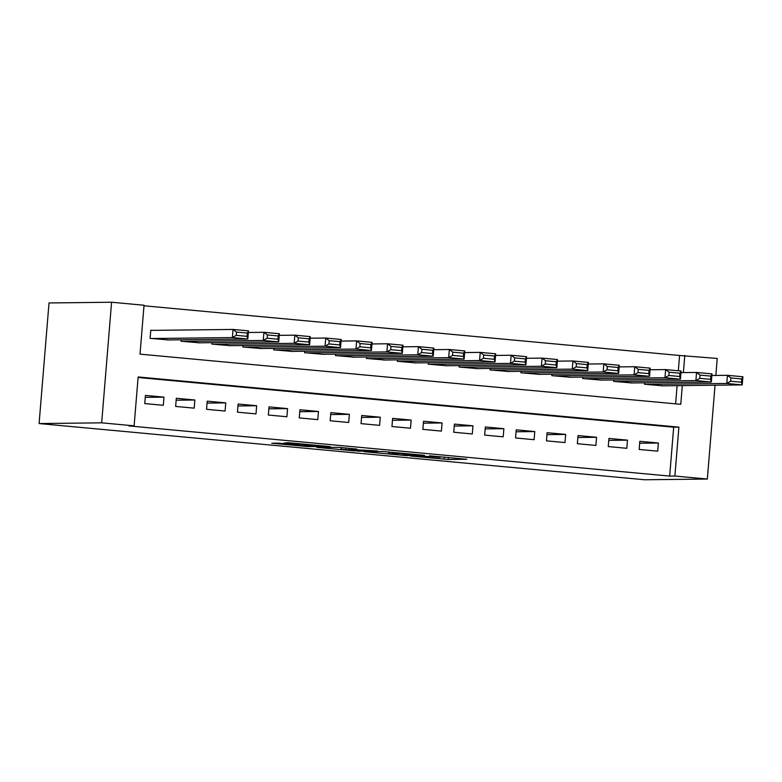 <?xml version="1.0" encoding="UTF-8"?>
<svg xmlns="http://www.w3.org/2000/svg" width="782" height="782" viewBox="0 0 782 782"><rect width="100%" height="100%" fill="white"/><g stroke="black" fill="none" stroke-linecap="round" stroke-linejoin="round"><path stroke-width="1.17" d="M410.53 456.033L448.213 459.503L466.805 459.269L429.562 455.808L440.041 457.362L420.042 455.926L430.52 457.47L410.53 456.033M278.939 443.14L271.725 443.228L307.522 446.551L330.17 446.59L288.138 442.72L283.905 443.081L323.054 446.199L300.962 445.789L278.939 443.14M134.113 425.848L101.67 422.837L39.1 423.561L644.759 479.767L707.329 479.043L674.876 476.033L678.903 427.138L138.131 376.953L134.113 425.848L128.903 425.907L669.666 476.091L674.876 476.033M364.05 451.683L405.907 455.574L424.499 455.339L382.476 451.478L364.05 451.683M354.686 450.921L316.71 447.324L339.359 447.363L356.856 449.063L351.226 449.464L377.589 450.97L358.743 451.194L354.705 450.647M152.324 330.366L150.779 330.229L150.105 338.371L168.658 339.935M639.158 449.455L657.701 451.175L658.376 443.023L639.832 441.302L639.158 449.455M608.259 446.581L626.802 448.301L627.467 440.158L608.934 438.438L608.259 446.581M577.36 443.717L595.904 445.437L596.568 437.285L578.025 435.564L577.36 443.717M546.462 440.853L564.995 442.573L565.669 434.421L547.126 432.7L546.462 440.853M515.563 437.979L534.096 439.699L534.771 431.556L516.228 429.826L515.563 437.979M484.654 435.115L503.197 436.835L503.872 428.683L485.329 426.962L484.654 435.115M453.755 432.241L472.299 433.961L472.963 425.819L454.43 424.098L453.755 432.241M422.857 429.377L441.4 431.097L442.065 422.945L423.521 421.224L422.857 429.377M391.958 426.513L410.491 428.233L411.166 420.081L392.623 418.36L391.958 426.513M361.049 423.639L379.593 425.359L380.267 417.217L361.724 415.496L361.049 423.639M330.151 420.775L348.694 422.495L349.368 414.343L330.825 412.622L330.151 420.775M299.252 417.911L317.795 419.631L318.46 411.479L299.926 409.758L299.252 417.911M268.353 415.037L286.896 416.757L287.561 408.615L269.018 406.884L268.353 415.037M237.454 412.173L255.988 413.893L256.662 405.741L238.119 404.02L237.454 412.173M206.546 409.299L225.089 411.019L225.763 402.877L207.22 401.156L206.546 409.299M175.647 406.435L194.19 408.155L194.865 400.003L176.321 398.282L175.647 406.435M669.666 476.091L673.683 427.197L138.091 377.491M163.956 397.139L145.423 395.418L144.748 403.571L163.291 405.291L163.956 397.139L145.256 397.354M678.326 370.756L679.578 355.487L143.986 305.782M675.609 403.844L677.104 385.653M663.077 385.819L644.524 384.255L644.642 382.809M632.179 382.945L613.616 381.391L613.743 379.935M601.27 380.081L582.717 378.527L582.834 377.071M570.371 377.217L551.818 375.653L551.936 374.207M539.472 374.343L520.92 372.789L521.037 371.333M508.574 371.479L490.021 369.915L490.138 368.469M477.675 368.615L459.112 367.051L459.239 365.595M446.766 365.741L428.213 364.187L428.331 362.731M415.868 362.877L397.315 361.313L397.432 359.867M384.969 360.003L366.416 358.449L366.533 356.993M354.07 357.139L335.517 355.585L335.634 354.129M323.162 354.275L304.609 352.711L304.736 351.265M292.263 351.401L273.71 349.847L273.827 348.391M261.364 348.537L242.811 346.973L242.928 345.527M230.465 345.673L211.912 344.109L212.03 342.653M199.566 342.799L181.013 341.245L181.131 339.789M682.315 385.594L680.77 404.323L140.007 354.138L144.035 305.244L111.582 302.233L49.012 302.957L39.1 423.561M679.578 355.487L717.241 358.439L715.843 375.448M111.582 302.233L101.67 422.837M707.329 479.043L715.041 385.213M683.38 372.603L684.797 355.429M673.683 427.197L678.903 427.138M658.376 443.023L639.676 443.238M627.467 440.158L608.767 440.374M596.568 437.285L577.869 437.5M565.669 434.421L546.97 434.636M534.771 431.556L516.071 431.772M503.872 428.683L485.172 428.898M472.963 425.819L454.264 426.034M442.065 422.945L423.365 423.17M411.166 420.081L392.466 420.296M380.267 417.217L361.567 417.432M349.368 414.343L330.669 414.558M318.46 411.479L299.76 411.694M287.561 408.615L268.861 408.83M256.662 405.741L237.963 405.956M225.763 402.877L207.064 403.092M194.865 400.003L176.155 400.228M399.944 454.977L419.074 454.968L400.169 453.501L388.576 453.687L399.944 454.977M341.46 449.259L362.134 450.696L341.46 449.259L341.607 447.578M646.069 384.402L726.781 383.463L727.446 375.321L742.9 376.748L742.226 384.9L661.513 385.839M711.864 375.497L727.446 375.321L730.926 377.96L730.652 381.225L741.473 382.222L741.737 378.967L730.926 377.96M741.473 382.222L742.226 384.9L726.781 383.463L730.652 381.225M741.737 378.967L742.9 376.748M615.17 381.538L695.882 380.599L696.547 372.447L712.001 373.884L711.327 382.036L630.615 382.965M680.966 372.633L696.547 372.447L700.017 375.096L699.753 378.351L710.564 379.358L710.838 376.103L700.017 375.096M710.564 379.358L711.327 382.036L695.882 380.599L699.753 378.351M710.838 376.103L712.001 373.884M584.262 378.664L664.974 377.735L665.648 369.583L681.102 371.02L680.428 379.162L599.716 380.101M650.067 369.759L665.648 369.583L669.118 372.222L668.854 375.487L679.666 376.494L679.939 373.229L669.118 372.222M679.666 376.494L680.428 379.162L664.974 377.735L668.854 375.487M679.939 373.229L681.102 371.02M553.363 375.8L634.075 374.861L634.749 366.719L650.194 368.146L649.529 376.298L568.817 377.227M619.168 366.895L634.749 366.719L638.22 369.358L637.956 372.623L648.767 373.62L649.031 370.365L638.22 369.358M648.767 373.62L649.529 376.298L634.075 374.861L637.956 372.623M649.031 370.365L650.194 368.146M522.464 372.926L603.176 371.997L603.851 363.845L619.295 365.282L618.63 373.434L537.918 374.363M588.26 364.031L603.851 363.845L607.321 366.494L607.047 369.749L617.868 370.756L618.132 367.491L607.321 366.494M617.868 370.756L618.63 373.434L603.176 371.997L607.047 369.749M618.132 367.491L619.295 365.282M491.565 370.062L572.277 369.124L572.942 360.981L588.396 362.418L587.722 370.56L507.01 371.499M557.361 361.157L572.942 360.981L576.422 363.62L576.148 366.885L586.969 367.882L587.233 364.627L576.422 363.62M586.969 367.882L587.722 370.56L572.277 369.124L576.148 366.885M587.233 364.627L588.396 362.418M460.657 367.198L541.379 366.259L542.043 358.107L557.498 359.544L556.823 367.696L476.111 368.625M526.462 358.293L542.043 358.107L545.513 360.756L545.25 364.011L556.061 365.018L556.334 361.763L545.513 360.756M556.061 365.018L556.823 367.696L541.379 366.259L545.25 364.011M556.334 361.763L557.498 359.544M429.758 364.324L510.47 363.395L511.145 355.243L526.599 356.68L525.924 364.823L445.212 365.761M495.563 355.429L511.145 355.243L514.615 357.892L514.351 361.147L525.162 362.154L525.436 358.889L514.615 357.892M525.162 362.154L525.924 364.823L510.47 363.395L514.351 361.147M525.436 358.889L526.599 356.68M398.859 361.46L479.571 360.522L480.246 352.379L495.69 353.806L495.026 361.958L414.313 362.897M464.664 352.555L480.246 352.379L483.716 355.018L483.452 358.283L494.263 359.28L494.527 356.025L483.716 355.018M494.263 359.28L495.026 361.958L479.571 360.522L483.452 358.283M494.527 356.025L495.69 353.806M367.96 358.596L448.673 357.657L449.347 349.505L464.791 350.942L464.127 359.094L383.405 360.023M433.756 349.691L449.347 349.505L452.817 352.154L452.543 355.409L463.364 356.416L463.628 353.151L452.817 352.154M463.364 356.416L464.127 359.094L448.673 357.657L452.543 355.409M463.628 353.151L464.791 350.942M337.062 355.722L417.774 354.793L418.438 346.641L433.893 348.078L433.218 356.221L352.506 357.159M402.857 346.817L418.438 346.641L421.918 349.28L421.645 352.545L432.466 353.552L432.729 350.287L421.918 349.28M432.466 353.552L433.218 356.221L417.774 354.793L421.645 352.545M432.729 350.287L433.893 348.078M306.153 352.858L386.875 351.92L387.54 343.777L402.994 345.204L402.319 353.356L321.607 354.285M371.958 343.953L387.54 343.777L391.01 346.416L390.746 349.681L401.557 350.678L401.831 347.423L391.01 346.416M401.557 350.678L402.319 353.356L386.875 351.92L390.746 349.681M401.831 347.423L402.994 345.204M275.254 349.984L355.966 349.055L356.641 340.903L372.095 342.34L371.421 350.492L290.709 351.421M341.06 341.089L356.641 340.903L360.111 343.552L359.847 346.807L370.658 347.814L370.932 344.549L360.111 343.552M370.658 347.814L371.421 350.492L355.966 349.055L359.847 346.807M370.932 344.549L372.095 342.34M244.355 347.12L325.068 346.182L325.742 338.039L341.187 339.466L340.522 347.619L259.81 348.557M310.161 338.215L325.742 338.039L329.212 340.678L328.939 343.943L339.759 344.94L340.023 341.685L329.212 340.678M339.759 344.94L340.522 347.619L325.068 346.182L328.939 343.943M340.023 341.685L341.187 339.466M213.457 344.256L294.169 343.318L294.834 335.165L310.288 336.602L309.623 344.754L228.901 345.683M279.252 335.351L294.834 335.165L298.313 337.814L298.04 341.069L308.861 342.076L309.125 338.821L298.313 337.814M308.861 342.076L309.623 344.754L294.169 343.318L298.04 341.069M309.125 338.821L310.288 336.602M182.558 341.382L263.27 340.453L263.935 332.301L279.389 333.738L278.715 341.881L198.002 342.819M248.353 332.487L263.935 332.301L267.405 334.95L267.141 338.205L277.962 339.212L278.226 335.947L267.405 334.95M277.962 339.212L278.715 341.881L263.27 340.453L267.141 338.205M278.226 335.947L279.389 333.738M151.649 338.518L232.371 337.58L233.036 329.437L248.49 330.864L247.816 339.017L167.104 339.955M150.77 330.385L233.036 329.437L236.506 332.076L236.242 335.341L247.053 336.338L247.327 333.083L236.506 332.076M247.053 336.338L247.816 339.017L232.371 337.58L236.242 335.341M247.327 333.083L248.49 330.864M448.379 457.48L448.213 459.503M444.332 457.108L444.156 459.23M400.208 453.013L400.169 453.501M389.25 451.996L389.113 453.628M349.29 448.291L349.222 449.171M345.84 447.969L345.742 449.21M303.348 444.02L303.279 444.772M299.291 443.648L299.223 444.508M388.722 451.947L388.576 453.687M349.124 448.272L349.046 449.191M341.157 447.529L341.011 449.308"/></g></svg>

